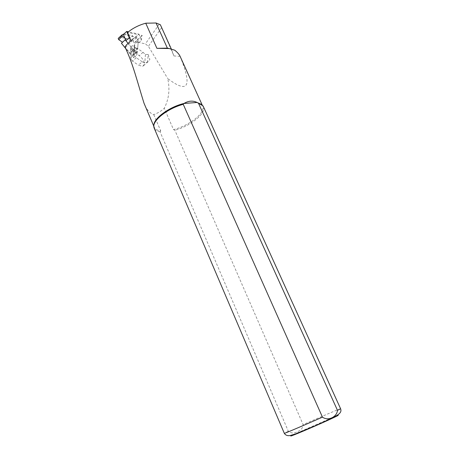 <?xml version="1.0" encoding="UTF-8"?>
<svg xmlns="http://www.w3.org/2000/svg" width="459" height="459" viewBox="0 0 459 459"><rect width="100%" height="100%" fill="white"/><g stroke="black" fill="none" stroke-linecap="round" stroke-linejoin="round"><path stroke-width="0.34" stroke-dasharray="2.29 1.72" d="M148.171 54.478L145.434 54.501L143.013 52.297L137.138 48.218L133.368 51.603L139.238 55.648C142.565 58.236 144.281 61.081 144.39 64.18L142.715 66.4L138.434 65.161L142.256 61.816L144.786 63.021L148.194 61.632L149.852 59.423L148.171 54.478L147.643 61.713M134.183 47.621L133.563 54.374L134.533 46.216L134.183 47.621L137.138 48.218M142.256 61.816L136.306 57.731L133.563 54.374M145.434 54.501L144.786 63.021M136.306 57.731L132.49 61.116L138.434 65.161M132.49 61.116L130.964 59.251L131.722 51.276L133.368 51.603M130.683 47.139L132.226 45.745L131.876 49.446L130.327 50.84L130.683 47.139L131.722 51.276M132.226 45.745L134.533 46.216M133.999 52.051L131.876 49.446M130.964 59.251L130.327 50.84M123.419 34.494L135.594 37.15L138.096 43.289L141.412 40.3L139.157 34.804L127.579 32.474M141.412 40.3L141.779 35.848L142.307 35.504L139.157 34.804L138.888 34.15L128.4 31.803M138.096 43.289L137.126 54.483L128.101 43.393L133.253 49.727L137 52.114L137.126 51.54L135.468 47.455L137.62 48.786L133.856 52.16L134.585 44.196L138.314 40.822L137.62 48.786M135.594 37.15L138.888 34.15M130.935 40.799L132.117 41.201L125.33 47.38L124.98 47.047M132.117 41.201L130.092 38.705M141.779 35.848L135.072 41.93L133.649 57.576L137.126 54.483M127.877 32.291C133.362 27.798 139.72 24.683 146.955 22.95M201.512 104.422L202.637 105.989C205.942 112.616 189.447 125.686 173.525 129.604L164.253 108.295C161.338 110.998 157.839 113.109 153.759 114.63C149.559 113.075 146.329 109.328 144.08 103.378M153.759 114.63L160.736 130.895C157.271 130.436 155.102 129.186 154.218 127.143L153.897 125.433M180.037 56.199L180.094 56.337C192.441 86.717 188.328 94.129 167.753 78.575C170.088 89.241 168.923 99.15 164.253 108.295M133.649 57.576L125.33 47.38M142.307 35.504L135.365 41.74L145.383 43.857L148.389 46.273L167.753 78.575M135.365 41.74L135.072 41.93M160.736 130.895L160.025 131.75L288.35 431.299C291.419 433.474 294.426 433.56 297.357 431.558C300.754 430.662 302.676 428.356 303.118 424.638L174.856 130.241L173.525 129.604M160.025 131.75C157.03 131.222 155.096 130.058 154.23 128.245M203.36 106.568C206.607 113.115 190.755 125.967 174.856 130.241M180.094 56.337L173.95 55.964L160.357 24.734M171.373 49.153L167.357 48.132M173.95 55.964L171.505 49.446L174.781 50.215M136.495 51.965L132.714 55.344L129.478 53.124L125.445 48.184M122.53 42.28L121.446 43.278M118.198 38.424L120.097 37.248L128.887 39.124L129.972 41.419L133.695 38.017L132.605 35.716L128.887 39.124M138.314 40.822L136.925 37.426L133.208 40.811L132.175 40.013L129.972 41.419M133.208 40.811L134.585 44.196M132.714 55.344L133.219 55.493L133.345 54.914L131.704 50.846L133.856 52.16M120.097 37.248L123.821 33.788M124.108 33.851L132.605 35.716M129.478 53.124L133.253 49.727M136.925 37.426L135.893 36.622L133.695 38.017M124.739 37.764L126.288 38.843L125.468 39.577M122.542 42.291L126.288 38.843M131.704 50.846L135.468 47.455M143.013 52.297L139.238 55.648M288.35 431.299L284.31 433.325M340.595 408.739C340.698 408.355 320.043 417.133 303.118 424.638M335.908 416.061L293.02 434.782M159.302 24.143L145.383 43.857M161.614 27.729L148.389 46.273M135.824 36.651L132.112 40.042M137.126 51.54L133.345 54.914M148.194 61.632L142.715 66.4M202.637 105.989L202.149 104.91M154.218 127.143L153.828 126.236M153.977 126.3L153.908 127.212M202.212 105.226L202.935 105.794M126.414 44.948L128.595 42.962M130.419 41.293L131.119 40.656M132.175 40.013L135.893 36.622M133.219 55.493L137 52.114"/><path stroke-width="0.69" d="M202.149 104.91L180.037 56.199C179.274 54.466 177.524 52.469 174.781 50.215L169.228 48.528L156.915 48.338L145.75 23.214C138.819 25.102 132.766 28.188 127.579 32.474L130.092 38.705L129.26 37.684L126.724 31.424L128.4 31.803M125.468 39.577L125.192 39.824L128.101 43.393L125.932 40.736L123.419 34.494L126.724 31.424M125.932 40.736L129.26 37.684M145.75 23.214L156.054 22.99L167.357 48.132L156.915 48.338M130.092 38.705L130.935 40.799L126.403 44.936L124.98 47.047C132.944 63.319 137.717 83.32 144.08 103.378L153.828 126.236M153.897 125.433C153.323 118.674 169.055 106.981 183.961 103.464C188.563 100.75 192.935 100.418 197.083 102.472L201.512 104.422M154.23 128.245L153.908 127.212C152.084 120.728 167.592 108.381 183.244 104.325L183.961 103.464L197.083 102.472L202.935 105.794L203.36 106.568L340.595 408.739C342.425 413.898 337.135 415.894 315.098 425.814L295.665 433.87L290.18 435.522C287.546 436.004 285.59 435.275 284.316 433.33L284.316 433.33C283.794 433.881 304.816 424.971 322.465 417.133L183.244 104.325M198.46 103.16L337.48 410.34C336.889 417.139 328.007 421.236 322.465 417.133M171.373 49.153L160.357 24.734L156.054 22.99M167.357 48.132L169.228 48.528M125.445 48.184L121.446 43.278L125.192 39.824M121.87 35.01L118.198 38.424L118.674 39.617L122.53 42.28M124.739 37.764L122.415 36.152L121.933 34.953L124.108 33.851M337.48 410.34L340.595 408.739M293.02 434.782C285.596 438.391 297.277 433.795 314.547 426.25C331.823 418.717 343.424 413.146 335.908 416.061M122.415 36.152L118.674 39.617M284.316 433.33L154.155 128.061M128.595 42.962L130.419 41.293"/></g></svg>
